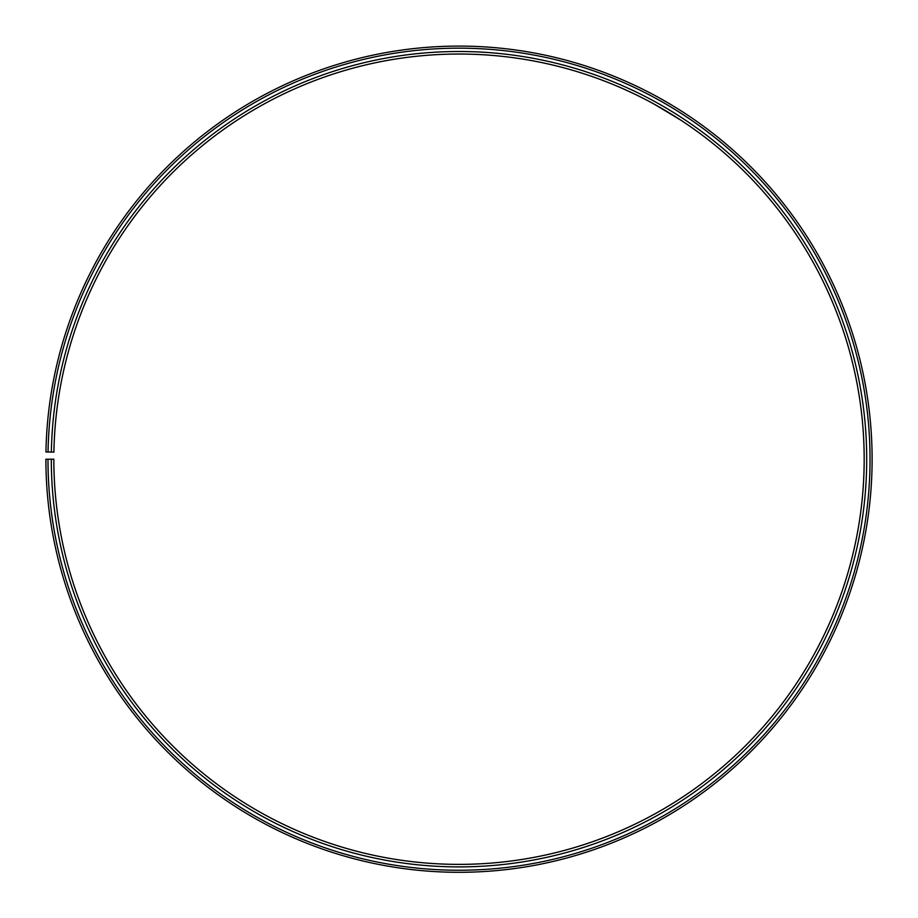 <?xml version="1.0" encoding="UTF-8"?>
<svg xmlns="http://www.w3.org/2000/svg" width="918" height="918" viewBox="0 0 918 918"><rect width="100%" height="100%" fill="white"/><g stroke="black" fill="none" stroke-linecap="round" stroke-linejoin="round"><path stroke-width="1.38" d="M47.977 459.207L45.9 459.207A413.111 413.111 0 0 0 663.473 818.156A413.111 413.111 0 0 0 669.715 103.872A413.111 413.111 0 0 0 45.957 451.989L48.046 452.023A411.023 411.023 0 0 1 668.648 105.662A411.023 411.023 0 0 1 662.452 816.354A411.023 411.023 0 0 1 47.977 459.207L53.841 459.207A405.159 405.159 0 0 0 659.549 811.26A405.159 405.159 0 0 0 665.653 110.699A405.159 405.159 0 0 0 53.91 452.126L51.362 452.081A407.707 407.707 0 0 1 666.95 108.519A407.707 407.707 0 0 1 660.799 813.463A407.707 407.707 0 0 1 51.305 459.207M48.046 452.023L51.362 452.081M653.903 103.986L680.49 119.937M680.169 119.719L665.011 110.321M662.371 108.772L660.053 107.44M674.546 106.775L673.938 106.408M672.217 105.363L660.386 98.501"/></g></svg>
